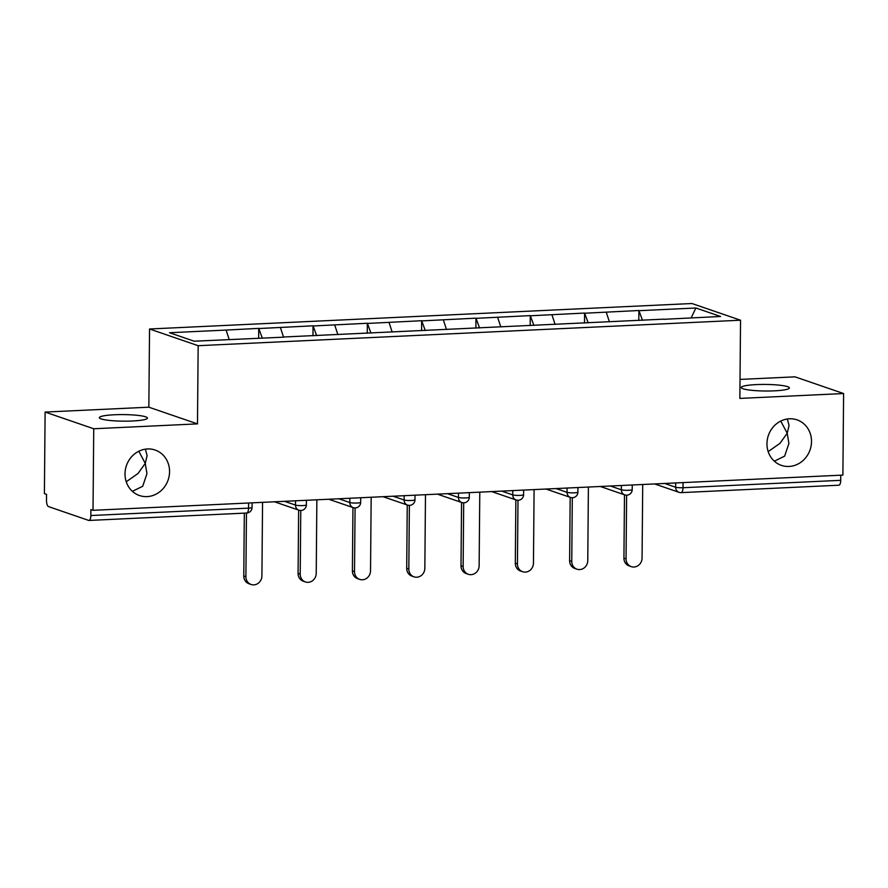 <?xml version="1.0" encoding="UTF-8"?>
<svg xmlns="http://www.w3.org/2000/svg" width="888" height="888" viewBox="0 0 888 888"><rect width="100%" height="100%" fill="white"/><g stroke="black" fill="none" stroke-linecap="round" stroke-linejoin="round"><path stroke-width="1.33" d="M132.39 491.341L142.713 486.269L146.953 473.648L145.255 463.381L138.051 473.471L126.229 481.773M169.564 471.728A24.054 22.067 -71 0 1 139.472 495.526A24.054 22.067 -71 0 1 125.008 473.826A24.054 22.067 -71 0 1 155.1 450.027A24.054 22.067 -71 0 1 169.564 471.728M774.336 461.183L784.648 456.121L788.899 443.489L787.201 433.222L779.997 443.312L768.176 451.615M811.51 441.569A24.054 22.067 -71 0 1 781.418 465.379A24.054 22.067 -71 0 1 766.955 443.667A24.054 22.067 -71 0 1 797.047 419.869A24.054 22.067 -71 0 1 811.51 441.569M138.794 451.237L145.255 463.381L147.108 455.622L145.366 449.15M114.308 414.763A24.054 3.286 -179.5 0 1 147.441 418.093A24.054 3.286 -179.5 0 1 132.456 420.99A24.054 3.286 -179.5 0 1 99.323 417.671A24.054 3.286 -179.5 0 1 114.308 414.763M780.741 421.09L787.201 433.222L789.055 425.463L787.312 419.003M756.254 384.604A24.054 3.286 -179.5 0 1 789.388 387.934A24.054 3.286 -179.5 0 1 774.403 390.842A24.054 3.286 -179.5 0 1 741.269 387.512A24.054 3.286 -179.5 0 1 756.254 384.604M45.11 412.065L93.74 428.76L197.48 423.887L148.851 407.192L45.11 412.065L44.4 493.606L46.531 494.339L46.476 500.299A5.639 2.109 -92.7 0 0 48.551 506.615L88.667 520.401A5.639 2.109 -92.7 0 0 88.978 520.446A5.639 2.109 -92.7 0 0 90.842 515.54L90.898 509.579L93.018 510.311L842.89 475.091L843.6 393.539L794.982 376.834L740.026 379.42M148.851 407.192L149.539 328.993L691.919 303.518L740.537 320.213L198.157 345.698L149.539 328.993M229.215 339.56L226.096 330.07L169.519 332.734L194.183 341.203L283.749 337.163M226.096 330.07L258.741 328.371L258.652 338.339M262.337 338.173L258.741 328.371M259.163 328.516L313.042 325.818L312.964 335.786M316.65 335.62L313.042 325.818M313.475 325.963L367.355 323.265L367.266 333.233M370.951 333.067L367.355 323.265M367.776 323.421L421.667 320.723L421.578 330.691M425.263 330.514L421.667 320.723M422.089 320.868L475.968 318.17L475.879 328.138M479.564 327.961L475.968 318.17M476.39 318.315L530.28 315.617L530.192 325.585M533.877 325.408L530.28 315.617M530.702 315.762L584.582 313.064L584.504 323.032M588.189 322.866L584.582 313.064M585.014 313.209L638.894 310.511L638.805 320.479M642.49 320.313L638.894 310.511M639.316 310.667L695.892 308.003L720.557 316.472L663.913 319.303M283.827 336.996L663.98 319.136M283.572 337.174L280.397 327.517M337.884 334.621L334.709 324.975M392.185 332.068L389.011 322.422M446.498 329.515L443.323 319.869M500.81 326.962L497.635 317.316M555.111 324.42L551.936 314.763M609.423 321.867L606.249 312.21M683.05 482.595L683.005 487.723L840.714 480.319L840.758 475.191M840.714 480.319A5.639 2.109 87.3 0 1 838.849 485.214L681.152 492.629A5.639 2.109 87.3 0 0 683.005 487.723A5.639 0.766 -179.5 0 1 675.657 487.235L675.701 482.939M691.164 317.86L695.892 308.003M93.74 428.76L93.018 510.311M197.48 423.887L198.157 345.698M740.537 320.213L739.859 398.412L843.6 393.539M631.257 566.633L629.126 565.9A8.647 7.925 -71 0 1 623.931 558.097L626.051 558.83A8.647 7.925 109 0 0 631.257 566.633A8.647 7.925 109 0 0 642.068 558.075L642.712 484.493M626.051 558.83L626.617 495.182M623.931 558.097L624.486 494.794M576.945 569.186L574.825 568.453A8.647 7.925 -71 0 1 569.619 560.65L571.75 561.383A8.647 7.925 109 0 0 576.945 569.186A8.647 7.925 109 0 0 587.767 560.628L588.4 487.046M571.75 561.383L572.305 497.735M569.619 560.65L570.174 497.336M522.644 571.728L520.512 571.006A8.647 7.925 -71 0 1 515.317 563.203L517.438 563.936A8.647 7.925 109 0 0 522.644 571.728A8.647 7.925 109 0 0 533.455 563.181L534.099 489.599M517.438 563.936L517.993 500.288M515.317 563.203L515.861 499.889M468.331 574.281L466.2 573.548A8.647 7.925 -71 0 1 461.005 565.756L463.136 566.477A8.647 7.925 109 0 0 468.331 574.281A8.647 7.925 109 0 0 479.143 565.734L479.786 492.141M463.136 566.477L463.691 502.841M461.005 565.756L461.56 502.442M414.019 576.834L411.899 576.101A8.647 7.925 -71 0 1 406.704 568.298L408.824 569.03A8.647 7.925 109 0 0 414.019 576.834A8.647 7.925 109 0 0 424.841 568.276L425.485 494.694M408.824 569.03L409.379 505.383M406.704 568.298L407.248 504.995M359.718 579.387L357.587 578.654A8.647 7.925 -71 0 1 352.392 570.851L354.512 571.583A8.647 7.925 109 0 0 359.718 579.387A8.647 7.925 109 0 0 370.529 570.829L371.173 497.247M354.512 571.583L355.078 507.936M352.392 570.851L352.947 507.548M305.405 581.94L303.285 581.207A8.647 7.925 -71 0 1 298.079 573.404L300.211 574.136A8.647 7.925 109 0 0 305.405 581.94A8.647 7.925 109 0 0 316.228 573.382L316.861 499.8M300.211 574.136L300.766 510.489M298.079 573.404L298.634 510.089M251.104 584.482L248.973 583.76A8.647 7.925 -71 0 1 243.778 575.957L245.898 576.689A8.647 7.925 109 0 0 251.104 584.482A8.647 7.925 109 0 0 261.916 575.935L262.559 502.353M245.898 576.689L246.453 513.042M243.778 575.957L244.322 513.142M90.842 515.54L248.551 508.136L248.596 503.008M246.376 512.986A5.639 2.109 -92.7 0 0 246.686 513.031A5.639 2.109 -92.7 0 0 248.551 508.136A5.639 0.766 0.5 0 0 252.059 507.448A5.639 5.639 0 0 1 246.686 513.031L88.978 520.446M664.657 483.461L675.657 487.235A5.639 5.173 -71 0 0 679.054 492.329A5.639 5.639 0 0 0 681.152 492.629M680.83 492.585A5.639 5.173 -71 0 1 679.054 492.329L654.611 483.938M610.356 486.014L621.356 489.788A5.639 0.766 -179.5 0 0 628.704 490.276A5.639 0.766 0.5 0 0 632.212 489.599A5.639 5.639 0 0 1 624.741 494.882A5.639 5.173 -71 0 1 621.356 489.788L621.389 485.492M556.043 488.567L567.044 492.341L567.077 488.045M501.742 491.12L512.742 494.894L512.776 490.598M447.43 493.661L458.43 497.447L458.463 493.151M393.118 496.214L404.118 500L404.162 495.693M338.816 498.767L349.817 502.541L349.85 498.246M284.504 501.32L295.504 505.094L295.549 500.799M626.528 495.127A5.639 5.173 -71 0 1 624.741 494.882L600.31 486.48M574.392 492.829A5.639 0.766 0.5 0 0 577.899 492.141A5.639 5.639 0 0 1 570.44 497.424A5.639 5.173 -71 0 1 567.044 492.341A5.639 0.766 -179.5 0 0 574.392 492.829M572.216 497.68A5.639 5.173 -71 0 1 570.44 497.424L545.998 489.033M520.091 495.382A5.639 0.766 0.5 0 0 523.598 494.694A5.639 5.639 0 0 1 516.128 499.977A5.639 5.173 -71 0 1 512.742 494.894A5.639 0.766 -179.5 0 0 520.091 495.382M517.915 500.233A5.639 5.173 -71 0 1 516.128 499.977L491.697 491.586M465.778 497.924A5.639 0.766 0.5 0 0 469.286 497.247A5.639 5.639 0 0 1 461.816 502.53A5.639 5.173 -71 0 1 458.43 497.447A5.639 0.766 -179.5 0 0 465.778 497.924M463.603 502.786A5.639 5.173 -71 0 1 461.816 502.53L437.384 494.139M411.466 500.477A5.639 0.766 0.5 0 0 414.985 499.8A5.639 5.639 0 0 1 407.514 505.083A5.639 5.173 -71 0 1 404.118 500A5.639 0.766 -179.5 0 0 411.466 500.477M409.29 505.339A5.639 5.173 -71 0 1 407.514 505.083L383.072 496.692M357.165 503.03A5.639 0.766 0.5 0 0 360.672 502.353A5.639 5.639 0 0 1 353.202 507.636A5.639 5.173 -71 0 1 349.817 502.541A5.639 0.766 -179.5 0 0 357.165 503.03M354.989 507.892A5.639 5.173 -71 0 1 353.202 507.636L328.771 499.245M302.852 505.583A5.639 0.766 0.5 0 0 306.371 504.906A5.639 5.639 0 0 1 298.901 510.189A5.639 5.173 -71 0 1 295.504 505.094A5.639 0.766 -179.5 0 0 302.852 505.583M300.677 510.434A5.639 5.173 -71 0 1 298.901 510.189L274.459 501.787M632.256 484.981L632.212 489.599M577.944 487.534L577.899 492.141M523.643 490.087L523.598 494.694M469.33 492.64L469.286 497.247M415.018 495.193L414.985 499.8M360.717 497.735L360.672 502.353M306.404 500.288L306.371 504.906M252.103 502.841L252.059 507.448"/></g></svg>
